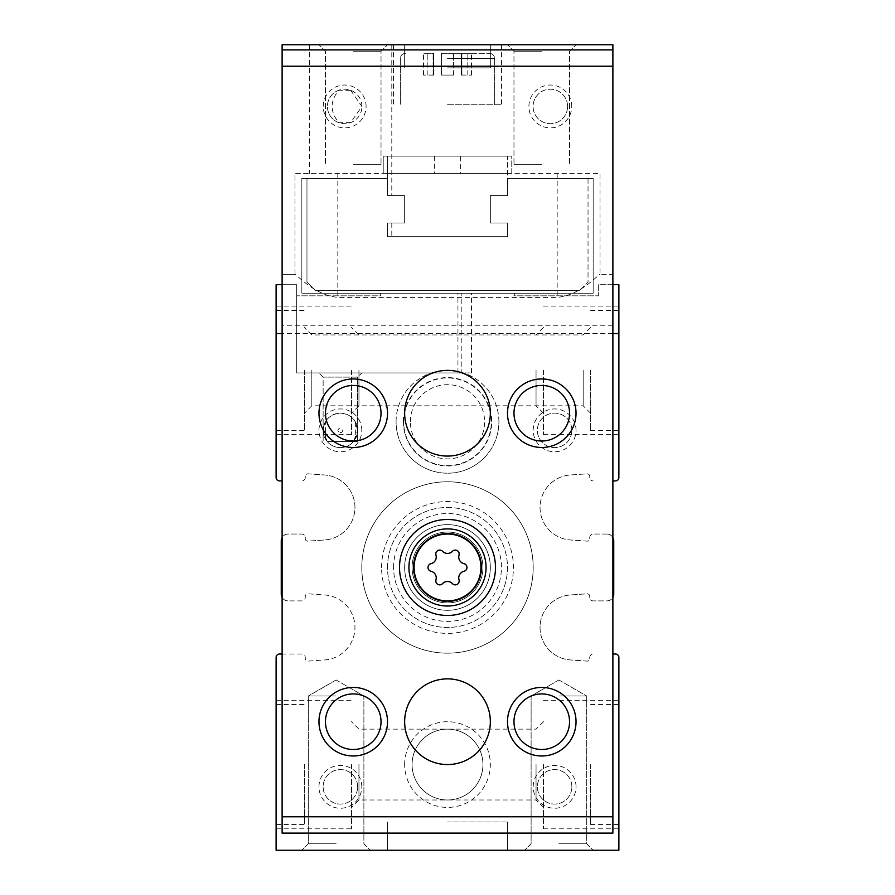 <?xml version="1.0" encoding="UTF-8"?>
<svg xmlns="http://www.w3.org/2000/svg" width="895" height="895" viewBox="0 0 895 895"><rect width="100%" height="100%" fill="white"/><g stroke="black" fill="none" stroke-linecap="round" stroke-linejoin="round"><path stroke-width="0.67" stroke-dasharray="4.47 3.36" d="M327.212 441.503A17.251 17.251 0 0 0 353.559 441.503L357.631 430.361C356.59 419.9 350.84 414.15 340.391 413.11C329.931 414.15 324.18 419.9 323.14 430.361L327.212 441.503L357.631 441.503L327.212 441.503M357.631 430.361A17.251 17.251 0 0 0 331.765 415.425A17.251 17.251 0 0 0 331.765 445.296A17.251 17.251 0 0 0 357.631 430.361L355.36 421.791L355.36 438.93L357.631 430.361L357.631 441.503L357.631 377.119L323.14 377.119L357.631 377.119L323.14 377.119L357.631 377.119L361.804 372.946L318.967 372.946L361.804 372.946L318.967 372.946L361.804 372.946L357.631 377.119L357.631 430.361M387.513 178.429L301.828 178.429L301.828 293.258L593.172 293.258L593.172 178.429L507.487 178.429L507.487 195.569L490.348 195.569L490.348 222.989L507.487 222.989L507.487 236.694L387.513 236.694L387.513 222.989L404.652 222.989L404.652 195.569L387.513 195.569L387.513 178.429L301.828 178.429L301.828 293.258L593.172 293.258L593.172 178.429L507.487 178.429L507.487 195.569L490.348 195.569L490.348 222.989L507.487 222.989L507.487 236.694L387.513 236.694L387.513 222.989L404.652 222.989L404.652 195.569L387.513 195.569L387.513 178.429M588.037 178.429L588.037 282.115L579.468 290.685L315.532 290.685L306.963 282.115L306.963 178.429L306.963 282.115L306.963 178.429L306.963 282.115L315.532 290.685L306.963 282.115L315.532 290.685L579.468 290.685L315.532 290.685L579.468 290.685L588.037 282.115L579.468 290.685L588.037 282.115L588.037 178.429M282.115 480.917L279.542 480.917A3.423 3.423 0 0 1 276.119 477.494L276.119 284.688L296.681 284.688L296.681 372.946L471.497 372.946L461.216 372.946L461.216 293.258L471.497 293.258L380.666 293.258L514.334 293.258L514.334 295.831L598.319 295.831L598.319 284.688L612.885 284.688M282.115 284.688L296.681 284.688L296.681 372.946L461.216 372.946L461.216 293.258L514.334 293.258L514.334 295.831L598.319 295.831L598.319 284.688L618.881 284.688L618.881 477.494A3.423 3.423 0 0 1 615.458 480.917L612.885 480.917M276.119 370.373L276.119 434.646L276.119 370.373M381.583 567.464A65.917 65.917 0 0 1 480.458 510.374A65.917 65.917 0 0 1 480.458 624.553A65.917 65.917 0 0 1 381.583 567.464M282.115 597.357A6.858 6.858 0 0 0 288.112 600.892A6.858 6.858 0 0 1 281.254 594.034L281.254 540.904A6.858 6.858 0 0 1 288.112 534.046L301.828 534.046A3.423 3.423 0 0 1 305.251 537.481L305.251 538.577A2.573 2.573 0 0 0 308.003 541.139L324.672 539.965A32.567 32.567 0 0 0 354.957 507.487A32.567 32.567 0 0 0 324.672 474.999L308.003 473.824A2.573 2.573 0 0 0 305.251 476.397L305.251 477.494A3.423 3.423 0 0 1 301.828 480.917A3.423 3.423 0 0 0 305.251 477.494L305.251 476.397A2.573 2.573 0 0 1 308.003 473.824L324.672 474.999A32.567 32.567 0 0 1 354.957 507.487A32.567 32.567 0 0 1 324.672 539.965L308.003 541.139A2.573 2.573 0 0 1 305.251 538.577L305.251 537.481A3.423 3.423 0 0 0 301.828 534.046L288.112 534.046A6.858 6.858 0 0 0 282.115 537.582M612.885 654.021L615.458 654.021A3.423 3.423 0 0 1 618.881 657.445L618.881 850.25L276.119 850.25L276.119 657.445A3.423 3.423 0 0 1 279.542 654.021L301.828 654.021A3.423 3.423 0 0 1 305.251 657.445L305.251 658.541A2.573 2.573 0 0 0 308.003 661.103L324.672 659.939A32.567 32.567 0 0 0 354.957 627.451A32.567 32.567 0 0 0 324.672 594.974L308.003 593.799A2.573 2.573 0 0 0 305.251 596.361L305.251 597.457A3.423 3.423 0 0 1 301.828 600.892L288.112 600.892L301.828 600.892A3.423 3.423 0 0 0 305.251 597.457L305.251 596.361A2.573 2.573 0 0 1 308.003 593.799L324.672 594.974A32.567 32.567 0 0 1 354.957 627.451A32.567 32.567 0 0 1 324.672 659.939L308.003 661.103A2.573 2.573 0 0 1 305.251 658.541L305.251 657.445A3.423 3.423 0 0 0 301.828 654.021L282.115 654.021M612.885 537.582A6.858 6.858 0 0 0 606.888 534.046A6.858 6.858 0 0 1 613.746 540.904L613.746 594.034A6.858 6.858 0 0 1 606.888 600.892L593.172 600.892A3.423 3.423 0 0 1 589.749 597.457L589.749 596.361A2.573 2.573 0 0 0 586.997 593.799L570.328 594.974A32.567 32.567 0 0 0 540.043 627.451A32.567 32.567 0 0 0 570.328 659.939L586.997 661.103A2.573 2.573 0 0 0 589.749 658.541L589.749 657.445A3.423 3.423 0 0 1 593.172 654.021A3.423 3.423 0 0 0 589.749 657.445L589.749 658.541A2.573 2.573 0 0 1 586.997 661.103L570.328 659.939A32.567 32.567 0 0 1 540.043 627.451A32.567 32.567 0 0 1 570.328 594.974L586.997 593.799A2.573 2.573 0 0 1 589.749 596.361L589.749 597.457A3.423 3.423 0 0 0 593.172 600.892L606.888 600.892A6.858 6.858 0 0 0 612.885 597.357M606.888 534.046L593.172 534.046A3.423 3.423 0 0 0 589.749 537.481L589.749 538.577A2.573 2.573 0 0 1 586.997 541.139L570.328 539.965A32.567 32.567 0 0 1 540.043 507.487A32.567 32.567 0 0 1 570.328 474.999L586.997 473.824A2.573 2.573 0 0 1 589.749 476.397L589.749 477.494A3.423 3.423 0 0 0 593.172 480.917A3.423 3.423 0 0 1 589.749 477.494L589.749 476.397A2.573 2.573 0 0 0 586.997 473.824L570.328 474.999A32.567 32.567 0 0 0 540.043 507.487A32.567 32.567 0 0 0 570.328 539.965L586.997 541.139A2.573 2.573 0 0 0 589.749 538.577L589.749 537.481A3.423 3.423 0 0 1 593.172 534.046L606.888 534.046M612.885 333.533L282.115 333.533M618.881 370.373L618.881 434.646L618.881 370.373M618.881 764.554L618.881 828.826L618.881 764.554M404.652 567.464A42.848 42.848 0 0 1 468.924 530.366A42.848 42.848 0 0 1 468.924 604.572A42.848 42.848 0 0 1 404.652 567.464A42.848 42.848 0 0 1 468.924 530.366A42.848 42.848 0 0 1 468.924 604.572A42.848 42.848 0 0 1 404.652 567.464M404.652 764.554A42.848 42.848 0 0 1 468.924 727.456A42.848 42.848 0 0 1 468.924 801.663A42.848 42.848 0 0 1 404.652 764.554M576.033 430.361A21.424 21.424 0 0 0 543.903 411.812A21.424 21.424 0 0 0 543.903 448.91A21.424 21.424 0 0 0 576.033 430.361M361.804 430.361A21.424 21.424 0 0 0 329.673 411.812A21.424 21.424 0 0 0 329.673 448.91A21.424 21.424 0 0 0 361.804 430.361M576.033 786.839A21.424 21.424 0 0 0 543.903 768.29A21.424 21.424 0 0 0 543.903 805.388A21.424 21.424 0 0 0 576.033 786.839M361.804 786.839A21.424 21.424 0 0 0 329.673 768.29A21.424 21.424 0 0 0 329.673 805.388A21.424 21.424 0 0 0 361.804 786.839M276.119 764.554L276.119 828.826L276.119 764.554M336.106 850.25L301.828 850.25L336.106 850.25M558.894 850.25L593.172 850.25L558.894 850.25M447.5 850.25L507.487 850.25L447.5 850.25M380.666 295.831L380.666 293.258L380.666 295.831L296.681 295.831L380.666 295.831M457.949 372.946L457.949 293.258M351.522 764.554L351.522 828.826L351.522 764.554M358.951 764.554L358.951 799.985L358.951 764.554M536.049 764.554L536.049 799.985L536.049 764.554M543.478 764.554L543.478 828.826L543.478 764.554M351.522 370.373L351.522 434.646L351.522 370.373M358.951 370.373L358.951 405.804L358.951 370.373M536.049 370.373L536.049 405.804L536.049 370.373M543.478 370.373L543.478 434.646L543.478 370.373M590.599 764.554L590.599 824.541L590.599 764.554M304.401 764.554L304.401 824.541L304.401 764.554M304.401 370.373L304.401 430.361L304.401 370.373M311.818 370.373L311.818 405.804L311.818 370.373M583.182 370.373L583.182 405.804L583.182 370.373M590.599 370.373L590.599 430.361L590.599 370.373M357.631 786.839A17.251 17.251 0 0 0 331.765 771.904A17.251 17.251 0 0 0 331.765 801.775A17.251 17.251 0 0 0 357.631 786.839A17.251 17.251 0 0 0 340.391 769.588A17.251 17.251 0 0 0 323.14 786.839A17.251 17.251 0 0 0 340.391 804.09A17.251 17.251 0 0 0 357.631 786.839M571.86 786.839A17.251 17.251 0 0 0 545.995 771.904A17.251 17.251 0 0 0 545.995 801.775A17.251 17.251 0 0 0 571.86 786.839A17.251 17.251 0 0 0 554.609 769.588A17.251 17.251 0 0 0 537.369 786.839A17.251 17.251 0 0 0 554.609 804.09A17.251 17.251 0 0 0 571.86 786.839M571.86 430.361A17.251 17.251 0 0 0 545.995 415.425A17.251 17.251 0 0 0 545.995 445.296A17.251 17.251 0 0 0 571.86 430.361A17.251 17.251 0 0 0 554.609 413.11A17.251 17.251 0 0 0 537.369 430.361A17.251 17.251 0 0 0 554.609 447.612A17.251 17.251 0 0 0 571.86 430.361M412.08 764.554A35.42 35.42 0 0 1 465.21 733.878A35.42 35.42 0 0 1 465.21 795.241A35.42 35.42 0 0 1 412.08 764.554A35.42 35.42 0 0 1 465.21 733.878A35.42 35.42 0 0 1 465.21 795.241A35.42 35.42 0 0 1 412.08 764.554M412.08 567.464A35.42 35.42 0 0 1 465.21 536.787A35.42 35.42 0 0 1 465.21 598.151A35.42 35.42 0 0 1 412.08 567.464A35.42 35.42 0 0 1 465.21 536.787A35.42 35.42 0 0 1 465.21 598.151A35.42 35.42 0 0 1 412.08 567.464M447.5 821.968L507.487 821.968L447.5 821.968M558.894 696.008L586.684 696.008L558.894 696.008M558.894 843.75L586.684 843.75L558.894 843.75M336.106 696.008L308.316 696.008L336.106 696.008M336.106 843.75L308.316 843.75L336.106 843.75M387.513 567.464A59.987 59.987 0 0 1 477.494 515.52A59.987 59.987 0 0 1 477.494 619.418A59.987 59.987 0 0 1 387.513 567.464A59.987 59.987 0 0 1 477.494 515.52A59.987 59.987 0 0 1 477.494 619.418A59.987 59.987 0 0 1 387.513 567.464M393.576 567.464A53.924 53.924 0 0 1 474.462 520.767A53.924 53.924 0 0 1 474.462 614.171A53.924 53.924 0 0 1 393.576 567.464M399.517 567.464A47.983 47.983 0 0 1 471.497 525.913A47.983 47.983 0 0 1 471.497 609.025A47.983 47.983 0 0 1 399.517 567.464A47.983 47.983 0 0 1 471.497 525.913A47.983 47.983 0 0 1 471.497 609.025A47.983 47.983 0 0 1 399.517 567.464A47.983 47.983 0 0 0 447.5 615.458A47.983 47.983 0 0 0 495.483 567.464A47.983 47.983 0 0 0 447.5 519.48A47.983 47.983 0 0 0 399.517 567.464A47.983 47.983 0 0 1 471.497 525.913A47.983 47.983 0 0 1 471.497 609.025A47.983 47.983 0 0 1 399.517 567.464A47.983 47.983 0 0 1 471.497 525.913A47.983 47.983 0 0 1 471.497 609.025A47.983 47.983 0 0 1 399.517 567.464M481.778 567.464A34.279 34.279 0 0 0 447.5 533.196A34.279 34.279 0 0 0 413.221 567.464A34.279 34.279 0 0 0 447.5 601.742A34.279 34.279 0 0 0 481.778 567.464A34.279 34.279 0 0 0 447.5 533.196A34.279 34.279 0 0 0 413.221 567.464A34.279 34.279 0 0 1 464.639 537.783A34.279 34.279 0 0 1 464.639 597.155A34.279 34.279 0 0 1 413.221 567.464A34.279 34.279 0 0 0 447.5 601.742A34.279 34.279 0 0 0 481.778 567.464M361.804 567.464A85.696 85.696 0 0 1 490.348 493.257A85.696 85.696 0 0 1 490.348 641.681A85.696 85.696 0 0 1 361.804 567.464A85.696 85.696 0 0 1 490.348 493.257A85.696 85.696 0 0 1 490.348 641.681A85.696 85.696 0 0 1 361.804 567.464A85.696 85.696 0 0 1 490.348 493.257A85.696 85.696 0 0 1 490.348 641.681A85.696 85.696 0 0 1 361.804 567.464A85.696 85.696 0 0 1 490.348 493.257A85.696 85.696 0 0 1 490.348 641.681A85.696 85.696 0 0 1 361.804 567.464M323.14 430.361L325.411 438.93L325.411 421.791L323.14 430.361L323.14 441.503L323.14 377.119L318.967 372.946L323.14 377.119L323.14 430.361M338.511 431.849L337.851 430.361C341.051 423.257 345.85 435.406 338.511 431.849M325.411 421.791A17.251 17.251 0 0 0 325.411 438.93M355.36 438.93A17.251 17.251 0 0 0 355.36 421.791M460.354 156.144L383.228 156.144L383.228 173.283L383.228 156.144L387.513 156.144L387.513 195.569L404.652 195.569L404.652 222.989L387.513 222.989L387.513 236.694L507.487 236.694L507.487 222.989L490.348 222.989L490.348 195.569L507.487 195.569L507.487 156.144L387.513 156.144L387.513 195.569L404.652 195.569L404.652 222.989L387.513 222.989L387.513 236.694L507.487 236.694L507.487 222.989L490.348 222.989L490.348 195.569L507.487 195.569L507.487 156.144L383.228 156.144L383.228 173.283L294.97 173.283L294.97 274.407L282.115 274.407L282.115 44.75L612.885 44.75L612.885 274.407L600.03 274.407L600.03 173.283L511.772 173.283L511.772 156.144L383.228 156.144L383.228 173.283L511.772 173.283L511.772 156.144L460.354 156.144L460.354 173.283M350.672 90.317L361.916 106.449L350.672 122.581L338.914 122.716C329.875 111.864 329.875 101.023 338.914 90.182L350.672 90.317M350.672 44.75L309.536 44.75L350.672 44.75M387.513 156.144L387.513 195.569L387.513 156.144M387.513 222.989L387.513 236.694L387.513 222.989L391.797 222.989L387.513 222.989M366.089 106.449A21.424 21.424 0 0 0 333.958 87.9A21.424 21.424 0 0 0 333.958 124.998A21.424 21.424 0 0 0 366.089 106.449M571.748 106.449A21.424 21.424 0 0 0 539.618 87.9A21.424 21.424 0 0 0 539.618 124.998A21.424 21.424 0 0 0 571.748 106.449M294.97 274.407L294.97 173.283L600.03 173.283L600.03 274.407L612.885 274.407L612.885 325.814L282.115 325.814L282.115 274.407L294.97 274.407C295.82 273.344 313.742 295.193 337.818 297.397L557.182 297.397C581.135 295.249 599.169 273.378 600.03 274.407M612.885 325.814L612.885 833.111L282.115 833.111L282.115 325.814M447.5 44.75L501.491 44.75L447.5 44.75M353.234 44.75L387.513 44.75L353.234 44.75M541.766 44.75L507.487 44.75L541.766 44.75M498.918 421.791A51.418 51.418 0 0 0 447.5 370.373A51.418 51.418 0 0 0 396.082 421.791A51.418 51.418 0 0 0 447.5 473.209A51.418 51.418 0 0 0 498.918 421.791M387.513 413.221A34.279 34.279 0 0 0 336.106 383.541A34.279 34.279 0 0 0 336.106 442.913A34.279 34.279 0 0 0 387.513 413.221M576.033 413.221A34.279 34.279 0 0 0 524.627 383.541A34.279 34.279 0 0 0 524.627 442.913A34.279 34.279 0 0 0 576.033 413.221M387.513 721.717A34.279 34.279 0 0 0 336.106 692.025A34.279 34.279 0 0 0 336.106 751.397A34.279 34.279 0 0 0 387.513 721.717M576.033 721.717A34.279 34.279 0 0 0 524.627 692.025A34.279 34.279 0 0 0 524.627 751.397A34.279 34.279 0 0 0 576.033 721.717M569.544 721.717A27.779 27.779 0 0 0 527.871 697.652A27.779 27.779 0 0 0 527.871 745.77A27.779 27.779 0 0 0 569.544 721.717M381.024 721.717A27.779 27.779 0 0 0 339.35 697.652A27.779 27.779 0 0 0 339.35 745.77A27.779 27.779 0 0 0 381.024 721.717M569.544 413.221A27.779 27.779 0 0 0 527.871 389.168A27.779 27.779 0 0 0 527.871 437.286A27.779 27.779 0 0 0 569.544 413.221M381.024 413.221A27.779 27.779 0 0 0 339.35 389.168A27.779 27.779 0 0 0 339.35 437.286A27.779 27.779 0 0 0 381.024 413.221M404.652 413.221A42.848 42.848 0 0 1 468.924 376.113A42.848 42.848 0 0 1 468.924 450.33A42.848 42.848 0 0 1 404.652 413.221M404.652 721.717A42.848 42.848 0 0 1 468.924 684.608A42.848 42.848 0 0 1 468.924 758.815A42.848 42.848 0 0 1 404.652 721.717M408.937 567.464A38.563 38.563 0 0 1 466.776 534.069A38.563 38.563 0 0 1 466.776 600.858A38.563 38.563 0 0 1 408.937 567.464M452.467 583.652A6.824 6.824 0 0 0 442.533 583.652A3.904 3.904 0 0 1 435.966 579.859A6.824 6.824 0 0 0 431.01 571.267A3.904 3.904 0 0 1 431.01 563.671A6.824 6.824 0 0 0 435.966 555.079A3.904 3.904 0 0 1 442.533 551.286A6.824 6.824 0 0 0 452.467 551.286A3.904 3.904 0 0 1 459.034 555.079A6.824 6.824 0 0 0 463.99 563.671A3.904 3.904 0 0 1 463.99 571.267A6.824 6.824 0 0 0 459.034 579.859A3.904 3.904 0 0 1 452.467 583.652M541.766 51.25L513.976 51.25L541.766 51.25M541.766 164.714L513.976 164.714L541.766 164.714M353.234 51.25L381.024 51.25L353.234 51.25M353.234 164.714L381.024 164.714L353.234 164.714M447.5 67.886L490.348 67.886L447.5 67.886M447.5 104.737L501.491 104.737L447.5 104.737M447.5 53.32L489.487 53.32L447.5 53.32M441.392 53.32L471.497 53.32L441.392 53.32L441.392 75.079L453.608 75.079L441.392 75.079L441.392 53.32L441.392 66.521L433.102 66.521L461.898 66.521L441.392 66.521L441.392 53.32M433.303 75.079L423.503 75.079L433.661 75.079L433.661 53.32L423.503 53.32L433.661 53.32L433.303 75.079M461.697 75.079L471.497 75.079L461.339 75.079L461.339 53.32L471.497 53.32L461.339 53.32L471.497 53.32L461.339 53.32L461.697 75.079M433.303 66.521L423.503 66.521L433.661 66.521L423.503 66.521L433.661 66.521L433.303 53.32L433.303 66.521M461.697 66.521L471.497 66.521L453.608 66.521L471.497 66.521L461.339 66.521L461.697 53.32L461.697 66.521M567.575 106.449A17.251 17.251 0 0 0 541.71 91.514A17.251 17.251 0 0 0 541.71 121.384A17.251 17.251 0 0 0 567.575 106.449A17.251 17.251 0 0 0 550.324 89.198A17.251 17.251 0 0 0 533.084 106.449A17.251 17.251 0 0 0 550.324 123.7A17.251 17.251 0 0 0 567.575 106.449M361.916 106.449A17.251 17.251 0 0 0 336.05 91.514A17.251 17.251 0 0 0 336.05 121.384A17.251 17.251 0 0 0 361.916 106.449M338.914 90.182A17.251 17.251 0 0 0 338.914 122.716M413.221 567.464A34.279 34.279 0 0 1 464.639 537.783A34.279 34.279 0 0 1 464.639 597.155A34.279 34.279 0 0 1 413.221 567.464M396.082 421.791A51.418 51.418 0 0 1 473.209 377.265A51.418 51.418 0 0 1 473.209 466.317A51.418 51.418 0 0 1 396.082 421.791M403.298 421.791A44.202 44.202 0 0 1 469.606 383.507A44.202 44.202 0 0 1 469.606 460.075A44.202 44.202 0 0 1 403.298 421.791M337.818 173.283L337.818 297.397M557.182 173.283L557.182 297.397M434.646 156.144L434.646 173.283M447.5 58.466L494.633 58.466L447.5 58.466M453.608 75.079L453.608 53.32L453.608 75.079M427.195 75.079L427.195 53.32L427.195 75.079M467.805 75.079L467.805 53.32L467.805 75.079M453.608 66.521L453.608 53.32L453.608 66.521M427.195 66.521L427.195 53.32L427.195 66.521M467.805 66.521L467.805 53.32L467.805 66.521M403.656 421.791A43.844 43.844 0 0 1 469.428 383.821A43.844 43.844 0 0 1 469.428 459.761A43.844 43.844 0 0 1 403.656 421.791M410.402 421.791A37.098 37.098 0 0 1 466.049 389.672A37.098 37.098 0 0 1 466.049 453.922A37.098 37.098 0 0 1 410.402 421.791M471.497 372.946L471.497 293.258M276.119 828.826L351.522 828.826M276.119 700.293L351.522 700.293M543.478 721.717L536.049 729.134L358.951 729.134L351.522 721.717M543.478 807.402L536.049 799.985L358.951 799.985L351.522 807.402M543.478 828.826L618.881 828.826M543.478 700.293L618.881 700.293M276.119 434.646L351.522 434.646M276.119 306.112L351.522 306.112M543.478 327.536L536.049 334.954L358.951 334.954L351.522 327.536M543.478 413.221L536.049 405.804L358.951 405.804L351.522 413.221M543.478 434.646L618.881 434.646M543.478 306.112L618.881 306.112M590.599 824.541L618.881 824.541M590.599 704.578L618.881 704.578M276.119 824.541L304.401 824.541M276.119 704.578L304.401 704.578M276.119 430.361L304.401 430.361M276.119 310.397L304.401 310.397M590.599 327.536L583.182 334.954L311.818 334.954L304.401 327.536M590.599 413.221L583.182 405.804L311.818 405.804L304.401 413.221M590.599 430.361L618.881 430.361M590.599 310.397L618.881 310.397M387.513 821.968L387.513 850.25L387.513 821.968M507.487 821.968L507.487 850.25L507.487 821.968M558.894 679.965L531.115 696.008L531.115 843.75L524.627 850.25L531.115 843.75L531.115 696.008L558.894 679.965L586.684 696.008L586.684 843.75L593.172 850.25L586.684 843.75L586.684 696.008L558.894 679.965M336.106 679.965L308.316 696.008L308.316 843.75L301.828 850.25L308.316 843.75L308.316 696.008L336.106 679.965L363.885 696.008L363.885 843.75L370.373 850.25L363.885 843.75L363.885 696.008L336.106 679.965M309.536 44.75L309.536 173.283M391.797 44.75L391.797 195.569M569.544 51.25L576.033 44.75L569.544 51.25L569.544 164.714L569.544 51.25M513.976 51.25L507.487 44.75L513.976 51.25L513.976 164.714L513.976 51.25M381.024 51.25L387.513 44.75L381.024 51.25L381.024 164.714L381.024 51.25M325.456 51.25L318.967 44.75L325.456 51.25L325.456 164.714L325.456 51.25M404.652 44.75L404.652 67.886L404.652 44.75M490.348 44.75L490.348 67.886L490.348 44.75M391.797 222.989L391.797 236.694M393.509 44.75L393.509 104.737M501.491 44.75L501.491 104.737M405.513 53.32C402.358 53.655 400.647 55.367 400.367 58.466L400.367 104.737L400.367 58.466C400.647 55.367 402.358 53.655 405.513 53.32C402.358 53.655 400.647 55.367 400.367 58.466L400.367 104.737M489.487 53.32C492.642 53.655 494.353 55.367 494.633 58.466L494.633 104.737L494.633 58.466C494.353 55.367 492.642 53.655 489.487 53.32C492.642 53.655 494.353 55.367 494.633 58.466L494.633 104.737M433.102 75.079L433.102 53.32L433.102 75.079M433.661 75.079L433.661 53.32L433.661 75.079M423.503 75.079L423.503 53.32M461.898 75.079L461.898 53.32L461.898 75.079M461.339 75.079L461.339 53.32L461.339 75.079M471.497 75.079L471.497 53.32M433.102 66.521L433.102 53.32L433.102 66.521M433.661 66.521L433.661 53.32L433.661 66.521M461.898 66.521L461.898 53.32L461.898 66.521M461.339 66.521L461.339 53.32L461.339 66.521"/><path stroke-width="1.34" d="M282.115 284.688L276.119 284.688L276.119 477.494A3.423 3.423 0 0 0 279.542 480.917L282.115 480.917M282.115 537.582A6.858 6.858 0 0 0 281.254 540.904L281.254 594.034A6.858 6.858 0 0 0 282.115 597.357M282.115 654.021L279.542 654.021A3.423 3.423 0 0 0 276.119 657.445L276.119 850.25L618.881 850.25L618.881 657.445A3.423 3.423 0 0 0 615.458 654.021L612.885 654.021M612.885 597.357A6.858 6.858 0 0 0 613.746 594.034L613.746 540.904A6.858 6.858 0 0 0 612.885 537.582M612.885 480.917L615.458 480.917A3.423 3.423 0 0 0 618.881 477.494L618.881 333.533L612.885 333.533M282.115 333.533L276.119 333.533M618.881 333.533L618.881 284.688L612.885 284.688M442.533 551.286A3.904 3.904 0 0 0 435.966 555.079A6.824 6.824 0 0 1 431.01 563.671A3.904 3.904 0 0 0 431.01 571.267A6.824 6.824 0 0 1 435.966 579.859A3.904 3.904 0 0 0 442.533 583.652A6.824 6.824 0 0 1 452.467 583.652A3.904 3.904 0 0 0 459.034 579.859A6.824 6.824 0 0 1 463.99 571.267A3.904 3.904 0 0 0 463.99 563.671A6.824 6.824 0 0 1 459.034 555.079A3.904 3.904 0 0 0 452.467 551.286A6.824 6.824 0 0 1 442.533 551.286M612.885 816.788L612.885 833.111L282.115 833.111L282.115 66.219L612.885 66.219L612.885 816.788L282.115 816.788M612.885 66.219L612.885 44.75L282.115 44.75L282.115 66.219M399.517 567.464A47.983 47.983 0 0 1 471.497 525.913A47.983 47.983 0 0 1 471.497 609.025A47.983 47.983 0 0 1 399.517 567.464M404.652 721.717A42.848 42.848 0 0 1 468.924 684.608A42.848 42.848 0 0 1 468.924 758.815A42.848 42.848 0 0 1 404.652 721.717M404.652 413.221A42.848 42.848 0 0 1 468.924 376.113A42.848 42.848 0 0 1 468.924 450.33A42.848 42.848 0 0 1 404.652 413.221M387.513 413.221A34.279 34.279 0 0 0 336.106 383.541A34.279 34.279 0 0 0 336.106 442.913A34.279 34.279 0 0 0 387.513 413.221M576.033 413.221A34.279 34.279 0 0 0 524.627 383.541A34.279 34.279 0 0 0 524.627 442.913A34.279 34.279 0 0 0 576.033 413.221M387.513 721.717A34.279 34.279 0 0 0 336.106 692.025A34.279 34.279 0 0 0 336.106 751.397A34.279 34.279 0 0 0 387.513 721.717M576.033 721.717A34.279 34.279 0 0 0 524.627 692.025A34.279 34.279 0 0 0 524.627 751.397A34.279 34.279 0 0 0 576.033 721.717M612.885 49.896L282.115 49.896M569.544 721.717A27.779 27.779 0 0 0 527.871 697.652A27.779 27.779 0 0 0 527.871 745.77A27.779 27.779 0 0 0 569.544 721.717M381.024 721.717A27.779 27.779 0 0 0 339.35 697.652A27.779 27.779 0 0 0 339.35 745.77A27.779 27.779 0 0 0 381.024 721.717M569.544 413.221A27.779 27.779 0 0 0 527.871 389.168A27.779 27.779 0 0 0 527.871 437.286A27.779 27.779 0 0 0 569.544 413.221M381.024 413.221A27.779 27.779 0 0 0 339.35 389.168A27.779 27.779 0 0 0 339.35 437.286A27.779 27.779 0 0 0 381.024 413.221M408.937 567.464A38.563 38.563 0 0 1 466.776 534.069A38.563 38.563 0 0 1 466.776 600.858A38.563 38.563 0 0 1 408.937 567.464A38.563 38.563 0 0 1 466.776 534.069A38.563 38.563 0 0 1 466.776 600.858A38.563 38.563 0 0 1 408.937 567.464M414.083 567.464A33.417 33.417 0 0 1 464.214 538.521A33.417 33.417 0 0 1 464.214 596.406A33.417 33.417 0 0 1 414.083 567.464"/></g></svg>
